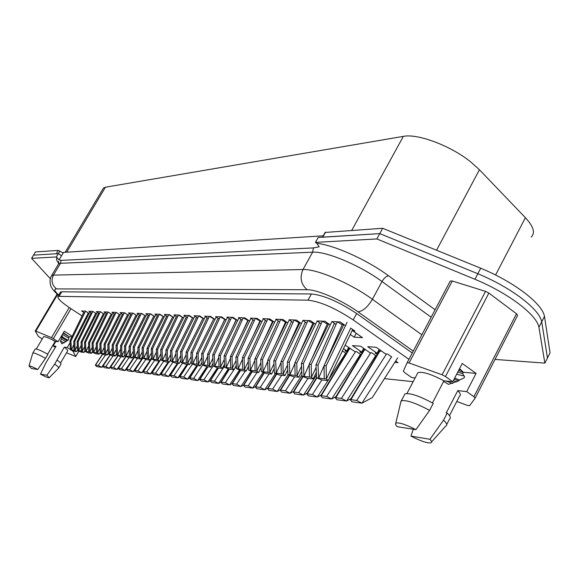 <?xml version="1.0" encoding="UTF-8"?>
<svg xmlns="http://www.w3.org/2000/svg" width="579" height="579" viewBox="0 0 579 579"><rect width="100%" height="100%" fill="white"/><g stroke="black" fill="none" stroke-linecap="round" stroke-linejoin="round"><path stroke-width="0.87" d="M50.257 278.644L31.599 258.35L56.322 256.96L59.058 259.899L61.121 260.376L313.449 247.906L319.188 246.777L316.735 243.325L315.454 242.391L318.204 237.433L379.773 233.605L477.849 273.744C494.198 280.54 508.746 288.689 521.484 298.178C533.766 307.623 540.511 315.512 541.72 321.83L547.459 357.974L544.853 363.12L495.009 359.421M315.454 242.391L376.864 238.939L474.954 279.273C491.303 286.106 505.865 294.255 518.632 303.729C530.936 313.159 537.71 321.012 538.94 327.28L544.853 363.12M63.205 252.943L58.255 250.396L35.449 251.952L33.524 255.151L58.327 253.602L61.54 255.737L63.538 252.393L323.263 235.805M322.46 237.245L379.773 233.605L376.864 238.939M60.129 292.699L60.382 292.127L61.685 291.809L311.596 293.98C323.914 295.254 338.983 301.811 356.809 313.652L412.262 353.009M58.255 250.396L56.264 253.732L33.524 255.151L31.599 258.35M56.322 256.96L58.327 253.602M59.058 259.899L61.54 255.737M443.608 381.467L448.522 384.347L458.879 380.816L459.234 380.128L464.069 377.921L464.633 376.828L462.628 373.564L463.309 372.254L459.552 368.635M456.657 374.222L463.388 375.836L463.815 375.467M457.772 372.065L462.693 373.665M452.72 383.486L445.946 381.025M453.306 380.692L456.563 381.908M415.143 377.899L411.705 377.551L404.627 372.586L403.324 371.103L407.102 362.794L409.064 362.961L442.11 374.787L445.468 376.538L452.771 381.72L443.941 380.823C431.087 374.077 422.409 371.363 417.893 372.666L417.126 374.114M415.91 429.669C405.524 424.371 398.822 422.192 395.804 423.133L395.515 424.458L397.136 426.68L415.91 429.669L429.596 410.395C415.577 402.904 406.147 399.713 401.305 400.82L400.675 402.702M429.596 410.395L433.258 403.353C419.254 395.877 409.816 392.728 404.938 393.908L404.178 395.348M432.462 402.904L443.941 380.823M459.111 369.482L461.854 370.632M458.561 370.553L463.222 372.42M456.795 401.471L467.571 405.438L469.62 405.691L475.113 398.207L517.612 315.389L516.497 313.76L488.871 293.068L485.549 291.375L452.286 281.003L450.259 281.018L407.102 362.794M475.113 398.207L473.897 396.716L466.696 391.607L457.779 390.622L446.235 412.957L447.212 413.088L443.586 420.108L429.951 439.287L410.974 436.11C420.615 441.082 427.215 443.319 430.769 442.841C432.014 442.392 431.746 441.205 429.951 439.287M449.478 415.642L459.545 396.137C461.029 395.24 460.443 393.402 457.779 390.622M409.064 362.961L452.286 281.003M442.11 374.787L485.549 291.375M445.468 376.538L488.871 293.068M452.771 381.72L462.23 363.467L476.076 373.404L466.696 391.607M473.897 396.716L516.497 313.76M445.953 425.978C447.531 425.116 446.742 423.162 443.586 420.108M410.974 436.11L413.29 429.249M446.727 424.472L449.536 419.037C451.128 418.139 450.353 416.156 447.212 413.088M454.11 379.136L458.575 380.96M454.667 378.065L459.494 380.012M476.076 373.404L463.309 372.254M64.233 342.891L60.39 341.038L61.881 343.861L68.467 339.866L69.082 336.667L63.393 332.73M62.431 334.373L68.727 338.201M63.162 333.12L69.046 336.725M66.042 341.711L61.569 339.033L60.39 341.038M42.216 339.012L38.373 336.392L35.225 331.058L35.884 331.116L51.495 337.644L58.124 341.69L55.171 341.386C48.752 337.89 44.88 336.341 43.555 336.739L43.454 336.92M37.736 369.489C32.735 366.811 29.819 365.631 29.001 365.935L31.411 368.483L37.736 369.489L45.538 358.336C38.489 354.457 34.262 352.691 32.837 353.024L32.735 353.277M45.538 358.336L47.919 354.297C40.87 350.425 36.636 348.674 35.203 349.028L35.102 349.202M47.659 354.153L55.171 341.386M55.779 341.451L53.13 345.952L55.997 346.271L45.907 362.838L40.479 374.15C45.256 376.712 48.151 377.906 49.172 377.747L46.899 375.221L40.479 374.15M53.13 345.952L55.352 347.364M66.513 352.806L75.748 356.505L73.128 351.446L72.151 350.657M70.356 349.492L67.251 347.509L64.262 347.183L54.687 364.104L46.899 375.221M60.534 363.011L67.62 350.925C68.061 350.469 66.947 349.217 64.262 347.183M35.225 331.058L57.169 294.074M35.884 331.116L57.618 294.479M51.495 337.644L69.234 307.572M53.355 338.643L70.985 308.73M58.124 341.69L64.291 331.21L72.187 336.283M70.059 342.732L67.251 347.509M75.748 356.505L78.816 351.243M58.602 368.15C59.058 367.694 57.748 366.348 54.687 364.104M58.711 367.969L60.947 364.155C61.41 363.684 60.107 362.324 57.046 360.073M61.569 339.033L61.765 336.623L67.881 340.257M61.396 337.246L67.2 340.713M61.765 336.623L62.568 336.081L61.483 335.979M71.883 336.92L69.082 336.667M89.072 313.471L85.46 311.118L81.559 310.952L84.57 312.913M96.534 313.825L92.872 311.43L88.869 311.263L91.916 313.246M104.198 314.187L100.485 311.755L96.375 311.582L99.45 313.594M112.065 314.556L108.295 312.088L104.075 311.907L107.187 313.948M120.142 314.94L116.321 312.428L111.986 312.24L115.134 314.317M128.451 315.338L124.572 312.776L120.114 312.588L123.298 314.687M136.984 315.736L133.054 313.138L128.466 312.942L131.694 315.07M145.763 316.156L141.775 313.507L137.057 313.311L140.321 315.468M154.803 316.583L150.75 313.89L145.894 313.68L149.201 315.873M164.096 317.024L159.985 314.281L154.991 314.071L158.335 316.293M173.671 317.48L169.495 314.687L164.349 314.469L167.736 316.727M183.536 317.951L179.287 315.099L173.989 314.875L177.42 317.169M193.704 318.428L189.391 315.533L183.927 315.302L187.401 317.632M204.184 318.928L199.798 315.975L194.168 315.736L197.685 318.103M214.997 319.442L210.539 316.431L204.734 316.185L208.295 318.588M226.165 319.977L221.627 316.901L215.627 316.648L219.238 319.094M237.687 320.527L233.076 317.386L226.881 317.126L230.543 319.608M235.935 319.832L236.138 319.47M249.6 321.099L244.903 317.885L238.505 317.618L242.21 320.144M247.674 320.368L247.913 319.941M261.903 321.685L257.127 318.407L250.512 318.124L254.275 320.701M259.805 320.918L260.072 320.426M274.641 322.293L269.771 318.942L262.931 318.653L266.738 321.273M272.34 321.49L272.651 320.925M287.814 322.923L282.863 319.499L275.778 319.203L279.643 321.866M285.317 322.083L285.664 321.439M301.464 323.581L296.412 320.078L289.073 319.767L292.996 322.481M298.742 322.691L299.14 321.967M343.506 348.616L346.814 350.917L348.739 347.349M360.659 354.5L356.599 351.67L354.732 351.525L345.185 345.113M315.606 324.262L310.453 320.672L302.853 320.346L306.827 323.118M312.646 323.328L313.094 322.51M375.93 355.723L371.819 352.843L369.887 352.698L360.601 346.199L352.459 345.627L361.68 352.061L363.67 348.348M330.262 324.964L325.014 321.287L317.133 320.954L321.164 323.777M327.055 323.979L327.555 323.068M391.766 356.997L387.597 354.066L385.592 353.907L376.191 347.291L367.745 346.698L377.088 353.248L379.151 349.376M394.798 362.382L398.048 362.664L395.681 360.999M345.475 325.695L340.119 321.931L331.941 321.584L336.037 324.457M342.001 324.667L342.558 323.647M350.302 334.467L354.153 337.166L362.497 337.666L352.951 330.949L353.443 330.03M356.251 333.272L354.153 337.166M408.926 359.335L353.212 319.948C335.357 308.129 320.288 301.543 308.006 300.183L57.958 296.361C57.053 298.214 61.446 302.376 71.137 308.831L82.08 315.946M384.427 378.637L413.16 381.677M345.924 353.32L342.421 350.888M346.814 350.917L344.997 350.773L347.038 352.191M361.68 352.061L359.791 351.916L361.882 353.378M377.088 353.248L375.127 353.103L377.269 354.601M352.951 330.949L354.898 331.058L350.628 328.047M102.997 188.877L103.446 188.117L105.429 187.212L403.36 136.369C417.705 133.387 450.6 145.684 470.669 161.874L479.434 169.748L525.406 217.69C533.585 226.555 535.503 233.011 531.146 237.057M325.123 232.44L382.668 228.271L480.736 268.222C497.086 274.996 511.619 283.131 524.335 292.634C536.595 302.1 543.312 310.018 544.484 316.387L550.05 352.828L547.459 357.974L541.72 321.83L538.94 327.28M382.668 228.271L379.773 233.605L477.849 273.744C494.198 280.54 508.746 288.689 521.484 298.178C533.766 307.623 540.511 315.512 541.72 321.83L544.484 316.387M362.968 349.651L365.841 349.868M363.634 350.454L362.838 349.897M341.422 398.388L346.51 401.052L336.754 399.705L335.321 397.679L341.422 398.388L370.77 352.763M346.51 401.052L351.026 398.634M363.829 350.129L364.531 349.767M348.095 348.551L350.744 348.746M348.768 349.325L347.972 348.775M360.449 354.355L331.666 398.996L322.242 397.708L320.795 395.703L326.672 396.391L355.615 351.591M335.871 396.753L331.666 398.996L326.672 396.391M348.963 349.007L349.629 348.667L321.294 395.66M327.917 380.664L317.328 397.02L308.231 395.775L306.783 393.8L312.45 394.465L321.844 379.976M321.258 394.936L317.328 397.02L312.45 394.465M298.713 392.605L303.476 395.117L294.704 393.908L293.249 391.961L298.713 392.605L307.985 378.369M303.476 395.117L307.167 393.177M301.941 375.163L290.122 393.271L281.633 392.106L280.178 390.188L285.454 390.803L294.595 376.82M293.553 391.469L290.122 393.271L285.454 390.803M272.629 389.066L277.189 391.498L268.996 390.369L267.541 388.473L272.629 389.066L281.647 375.322M277.189 391.498L280.402 389.819M301.985 376.169L301.42 363.46L303.396 363.655L303.968 376.393L301.985 376.169L307.29 378.29L313.217 378.89L311.43 377.247L309.403 377.016L309.193 364.22L328.691 323.864M309.193 364.22L311.212 364.415L311.43 377.247M331.897 321.584L311.212 364.415M328.582 324.095L327.178 323.77M309.2 364.64L303.968 376.393L309.403 377.016M301.42 363.46L319.601 322.684M327.251 324.03L322.329 321.179L303.396 363.655M327.229 324.081L311.596 359.248M287.929 374.57L287.379 362.085L289.283 362.273L289.847 374.787L287.929 374.57L293.126 376.647L298.836 377.226L297.041 375.605L295.087 375.38L294.87 362.823L314.086 323.205M294.87 362.823L296.817 363.011L297.041 375.605L301.543 366.275M317.183 320.99L296.817 363.011M313.977 323.422L312.761 323.111M294.885 363.525L289.847 374.787L295.087 375.38M287.379 362.085L305.321 322.069M307.97 320.563L289.283 362.273M312.834 323.372L307.977 320.563M312.812 323.422L299.032 354.254M274.381 373.021L273.831 360.768L275.669 360.941L276.226 373.238L274.381 373.021L279.454 375.069L284.955 375.619L283.16 374.027L281.278 373.81L281.061 361.47L300.002 322.561M281.061 361.47L282.943 361.658L283.16 374.027M302.991 320.44L282.943 361.658M299.893 322.778L298.858 322.481M281.083 362.432L276.226 373.238L281.278 373.81M273.831 360.768L291.541 321.468M298.923 322.735L294.132 319.977L275.669 360.941M298.902 322.785L286.923 349.441M261.295 371.537L260.76 359.487L262.533 359.66L263.076 371.74L261.295 371.537L266.268 373.542L271.565 374.077L269.778 372.5L267.954 372.29L267.737 360.167L286.402 321.946M267.737 360.167L269.546 360.348L269.778 372.5M289.29 319.912L269.546 360.348M286.301 322.156L285.433 321.873M267.759 361.368L263.076 371.74L267.954 372.29M260.76 359.487L278.238 320.896M285.49 322.119L280.757 319.413L262.533 359.66M285.469 322.17L275.249 344.794M248.652 370.097L248.13 358.256L249.846 358.423L250.381 370.292L248.652 370.097L253.522 372.065L258.639 372.579L256.844 371.03L255.093 370.828L254.869 358.915L273.274 321.352M254.869 358.915L256.62 359.081L256.844 371.03M276.06 319.391L256.62 359.081M273.172 321.555L272.456 321.28M254.898 360.333L250.381 370.292L255.093 370.828M248.13 358.256L265.385 320.339M267.838 318.863L249.846 358.423M272.514 321.526L267.845 318.863M272.492 321.577L263.981 340.322M236.442 368.7L235.921 357.062L237.578 357.221L238.107 368.895L236.442 368.7L241.211 370.64L246.147 371.139L244.36 369.605L242.659 369.409L242.442 357.699L260.586 320.78M242.442 357.699L244.128 357.865L244.36 369.605M263.279 318.891L244.128 357.865M260.492 320.976L259.92 320.708M242.471 359.32L238.107 368.895L242.659 369.409M235.921 357.062L252.958 319.803M255.353 318.334L237.578 357.221M259.971 320.954L255.361 318.334M259.949 320.998L253.11 336.001M275.372 373.556L264.719 389.768L256.772 388.683L255.31 386.808L260.232 387.387L269.134 373.868M267.693 388.219L264.719 389.768L260.232 387.387M262.989 372.398L252.632 388.096L244.946 387.047L243.484 385.201L248.239 385.766L257.018 372.471M255.404 386.663L252.632 388.096L248.239 385.766M236.623 384.188L240.915 386.497L233.489 385.469L232.02 383.645L236.623 384.188L245.293 371.11M240.915 386.497L243.506 385.158M225.376 382.668L229.588 384.934L222.387 383.942L220.925 382.14L225.376 382.668L233.945 369.778M229.588 384.934L231.962 383.711M228.227 368.982L218.623 383.414L211.624 382.458L210.163 380.678L214.476 381.192L224.565 366.051M220.852 382.27L218.623 383.414L214.476 381.192M217.386 367.846L207.977 381.945L201.188 381.018L199.726 379.259L203.902 379.759L213.188 365.87M210.097 380.859L207.977 381.945L203.902 379.759M193.654 378.369L197.634 380.526L191.063 379.621L189.601 377.884L193.654 378.369L202.585 365.045M197.634 380.526L199.683 379.484M183.702 377.023L187.61 379.144L181.234 378.268L179.772 376.553L183.702 377.023L192.394 364.09M187.61 379.144L189.579 378.152M186.952 364.35L177.898 377.798L171.688 376.951L170.233 375.257L174.04 375.713L182.515 363.149M179.772 376.849L177.898 377.798L174.04 375.713M164.66 374.439L168.431 376.502L162.417 375.67L160.962 373.998L164.66 374.439L172.926 362.215M168.431 376.502L170.255 375.583M168.105 362.172L159.268 375.228L153.399 374.432L151.951 372.775L155.541 373.202L163.618 361.296M161.013 374.352L159.268 375.228L155.541 373.202M159.073 361.122L150.337 373.998L144.641 373.223L143.187 371.588L146.682 372L154.571 360.384M152.024 373.158L150.337 373.998L146.682 372M138.063 370.835L141.645 372.811L136.116 372.044L134.668 370.43L138.063 370.835L145.792 359.479M141.645 372.811L143.288 371.993M148.485 358.683L147.211 358.539L146.986 348.37L148.26 348.493L148.485 358.683L149.99 360.073L146.552 359.675L142.514 358.003L142.072 347.892L143.324 348.008L143.773 358.148L142.514 358.003L133.213 371.638L127.821 370.9L126.374 369.308L129.674 369.699L137.266 358.575M134.791 370.857L133.213 371.638L129.674 369.699M121.51 368.591L124.984 370.509L119.744 369.786L118.304 368.208L121.51 368.591L129.008 357.641M124.984 370.509L126.526 369.749M125.838 356.49L116.994 369.402L111.877 368.707L110.451 367.144L113.571 367.52L120.975 356.707M118.478 368.671L116.994 369.402L113.571 367.52M105.827 366.471L109.192 368.331L104.22 367.651L102.794 366.102L105.827 366.471L113.158 355.803M109.192 368.331L110.64 367.622M98.292 365.45L101.6 367.289L96.758 366.616L95.332 365.096L98.292 365.45L105.537 354.92M101.6 367.289L103.011 366.594M224.623 367.361L224.116 355.904L225.723 356.063L226.237 367.542L224.623 367.361L229.306 369.257L234.075 369.742L232.288 368.23L230.645 368.041L230.42 356.519L248.319 320.223M230.42 356.519L232.056 356.686L232.288 368.23M250.924 318.407L232.056 356.686M248.225 320.419L247.79 320.158M230.456 358.329L226.237 367.542L230.645 368.041M224.116 355.904L240.944 319.282M247.834 320.397L243.281 317.82L225.723 356.063M247.812 320.448L242.601 331.825M213.195 366.058L212.696 354.789L214.252 354.941L214.758 366.232L213.195 366.058L217.784 367.926L222.394 368.389L220.606 366.898L219.021 366.717L218.797 355.39L236.456 319.688M218.797 355.39L220.382 355.542L220.606 366.898M238.968 317.936L220.382 355.542M218.84 357.366L214.758 366.232L219.021 366.717M212.696 354.789L229.313 318.776M236.094 319.861L231.6 317.321L214.252 354.941M236.073 319.905L232.447 327.786M202.136 364.799L201.644 353.711L203.142 353.856L203.642 364.965L202.136 364.799L206.631 366.63L211.089 367.086L209.308 365.61L207.774 365.436L207.55 354.29L224.963 319.167M207.55 354.29L209.077 354.435L209.308 365.61L212.855 358.423M227.402 317.48L209.077 354.435M207.593 356.425L203.642 364.965L207.774 365.436M201.644 353.711L218.051 318.284M224.724 319.34L220.288 316.843L203.142 353.856M224.703 319.384L222.626 323.885M191.417 363.576L190.932 352.662L192.387 352.806L192.879 363.742L191.417 363.576L195.832 365.378L200.146 365.819L198.365 364.365L196.882 364.198L196.657 353.226L213.839 318.66M196.657 353.226L198.141 353.371L198.365 364.365M216.199 317.031L198.141 353.371M196.701 355.506L192.879 363.742L196.882 364.198M190.932 352.662L207.144 317.813M209.323 316.38L192.387 352.806M213.752 318.841L209.33 316.38M213.694 318.884L213.123 320.107M181.032 362.389L180.554 351.648L181.965 351.786L182.45 362.555L181.032 362.389L185.367 364.169L189.543 364.596L187.77 363.156L186.329 362.997L186.098 352.191L203.063 318.175M186.098 352.191L187.538 352.329L187.77 363.156L191.099 356.447M205.35 316.597L187.538 352.329M186.148 354.609L182.45 362.555L186.329 362.997M180.554 351.648L196.571 317.35M202.968 318.363L198.706 315.924L181.965 351.786M170.964 361.245L170.494 350.664L171.862 350.802L172.339 361.405L170.964 361.245L175.22 362.99L179.266 363.409L177.492 361.991L176.096 361.832L175.871 351.192L192.612 317.697M175.871 351.192L177.268 351.33L177.492 361.991L180.728 355.499M194.826 316.177L177.268 351.33M175.922 353.733L172.339 361.405L176.096 361.832M170.494 350.664L186.315 316.901M192.539 317.849L188.407 315.49L171.862 350.802M161.194 360.131L160.738 349.716L162.062 349.839L162.533 360.283L161.194 360.131L165.377 361.853L169.3 362.251L167.534 360.855L166.173 360.703L165.949 350.223L182.479 317.241M165.949 350.223L167.302 350.353L167.534 360.855M184.629 315.772L167.302 350.353M166.007 352.872L162.533 360.283L166.173 360.703M160.738 349.716L176.371 316.467M182.428 317.343L178.419 315.063L162.062 349.839M151.72 359.052L151.264 348.79L152.552 348.913L153.015 359.204L151.72 359.052L155.823 360.746L159.623 361.137L157.864 359.754L156.554 359.602L156.33 349.282L172.651 316.793M156.33 349.282L157.64 349.412L157.864 359.754L160.911 353.668M174.735 315.374L157.64 349.412M156.388 352.039L153.015 359.204L156.554 359.602M151.264 348.79L166.716 316.047M172.614 316.858L168.721 314.65L152.552 348.913M146.986 348.37L163.104 316.358M165.124 314.983L148.26 348.493M147.052 351.221L143.773 358.148L147.211 358.539M142.072 347.892L157.343 315.635M163.09 316.395L159.305 314.252L143.324 348.008M133.583 356.99L133.141 347.016L134.357 347.132L134.806 357.127L133.583 356.99L137.549 358.633L141.124 358.994L139.38 357.648L138.135 357.504L137.911 347.48L153.833 315.939M137.911 347.48L139.148 347.603L139.38 357.648L142.246 351.938M155.794 314.607L139.148 347.603M137.983 350.425L134.806 357.127L138.135 357.504M133.141 347.016L148.238 315.237M150.156 313.861L134.357 347.132M153.79 315.917L150.164 313.861M124.898 355.998L124.463 346.17L125.643 346.285L126.084 356.136L124.898 355.998L128.799 357.619L132.273 357.974L130.528 356.642L129.327 356.505L129.103 346.618L144.822 315.533M129.103 346.618L130.304 346.741L130.528 356.642L133.322 351.098M146.733 314.238L130.304 346.741M129.168 349.644L126.084 356.136L129.327 356.505M124.463 346.17L139.387 314.853M144.374 315.237L141.276 313.485L125.643 346.285M116.451 355.036L116.024 345.345L117.175 345.453L117.609 355.166L116.451 355.036L120.287 356.628L123.667 356.975L121.93 355.658L120.758 355.528L120.533 345.786L136.072 315.135M120.533 345.786L121.706 345.902L121.93 355.658L124.644 350.288M137.925 313.883L121.706 345.902M120.606 348.884L117.609 355.166L120.758 355.528M116.024 345.345L130.782 314.469M135.233 314.578L132.634 313.123L117.175 345.453M108.244 354.102L107.824 344.541L108.939 344.65L109.366 354.232L108.244 354.102L112.022 355.672L115.301 356.013L113.571 354.71L112.435 354.58L112.21 344.968L127.561 314.752M112.21 344.968L113.346 345.084L113.571 354.71L116.205 349.492M129.363 313.536L113.346 345.084M112.283 348.138L109.366 354.232L112.435 354.58M107.824 344.541L122.415 314.108M126.352 313.956L124.232 312.761L108.939 344.65M100.254 353.19L99.841 343.76L100.927 343.868L101.347 353.313L100.254 353.19L103.974 354.739L107.158 355.072L105.443 353.783L104.336 353.653L104.111 344.179L119.281 314.375M104.111 344.179L105.212 344.288L105.443 353.783L108.005 348.717M121.033 313.196L105.212 344.288M104.184 347.407L101.347 353.313L104.336 353.653M99.841 343.76L114.273 313.746M117.725 313.348L116.053 312.414L100.927 343.868M92.488 352.307L92.075 343L93.132 343.108L93.552 352.43L92.488 352.307L96.143 353.834L99.241 354.153L97.533 352.879L96.454 352.756L96.23 343.412L111.219 314.006M96.23 343.412L97.301 343.513L97.533 352.879L100.029 347.965M112.927 312.863L97.301 343.513M96.309 346.698L93.552 352.43L96.454 352.756M92.075 343L106.348 313.398M109.337 312.776L108.092 312.081L93.132 343.108M84.918 351.446L84.512 342.261L85.54 342.363L85.953 351.562L84.918 351.446L88.515 352.951L91.533 353.262L89.832 352.003L88.782 351.887L88.558 342.659L103.373 313.652M88.558 342.659L89.6 342.761L89.832 352.003L92.256 347.226M105.038 312.537L89.6 342.761M88.638 346.003L85.953 351.562L88.782 351.887M84.512 342.261L98.633 313.058M101.187 312.219L100.348 311.748L85.54 342.363M77.55 350.606L77.145 341.545L78.151 341.646L78.556 350.722L77.55 350.606L81.096 352.09L84.027 352.394L81.306 351.033L81.089 341.928L95.738 313.304M81.089 341.928L82.109 342.03L82.334 351.149M97.359 312.226L82.109 342.03M81.169 345.316L78.556 350.722L81.306 351.033M77.145 341.545L91.12 312.732M93.255 311.683L92.799 311.43L78.151 341.646M70.37 349.788L69.972 340.843L70.949 340.937L71.355 349.897L70.37 349.788L73.859 351.25L76.718 351.547L74.032 350.208L73.815 341.219L88.297 312.964M73.815 341.219L74.807 341.313L75.031 350.317M89.875 311.915L74.807 341.313M73.895 344.65L71.355 349.897L74.032 350.208M69.972 340.843L83.796 312.407M85.533 311.162L70.949 340.937M316.561 377.826L315.982 364.886L318.037 365.081L318.624 378.065L316.561 377.826L321.989 379.99L328.148 380.613L326.361 378.948L324.262 378.709L324.052 365.675L343.846 324.551M324.052 365.675L326.143 365.877L326.361 378.948M347.139 322.228L326.143 365.877M343.731 324.783L342.124 324.443M324.052 365.776L318.624 378.065L324.262 378.709M315.982 364.886L334.416 323.321M337.21 321.808L318.037 365.081M342.203 324.718L337.217 321.808M342.182 324.768L324.645 364.43M378.398 350.794L379.983 350.917L350.925 399.676L350.375 399.727L351.8 401.783L361.918 403.179L372.348 397.563L397.686 357.851M379.238 351.301L381.503 351.026M379.042 351.627L378.253 351.069M361.918 403.179L356.715 400.458L386.483 353.979M350.925 399.676L356.715 400.458M316.735 243.325C334.105 245.047 366.891 259.761 388.56 275.785L435.097 309.751M413.268 351.113L357.988 311.828C341.769 300.125 317.068 289.471 307.131 289.739L56.51 288.899C53.688 289.044 54.426 291.092 58.732 295.051M58.79 263.336C56.431 260.434 55.924 258.516 57.263 257.583M480.736 268.222L474.954 279.273M51.198 276.277L51.567 275.655L53.456 275.119L60.505 263.293L58.588 263.886L58.204 264.523M431.152 317.227L381.995 281.517C360.058 265.312 326.129 251.112 312.609 252.183L60.505 263.293L61.121 260.376M56.51 288.899C51.907 285.172 50.887 280.583 53.456 275.119L303.005 269.517C316.395 268.757 350.331 283.174 372.406 299.292L381.995 281.517C384.058 278.065 386.251 276.154 388.56 275.785M357.988 311.828C362.953 311.191 367.759 307.015 372.406 299.292L421.867 334.814M307.131 289.739C300.885 284.275 299.509 277.529 303.005 269.517L312.609 252.183L313.449 247.906M308.006 300.183L311.422 293.973M353.212 319.948L356.671 313.55M59.246 296.05L61.765 291.809M479.434 169.748L436.552 250.222M59.912 251.054L58.37 253.631M325.543 232.165L322.785 237.151M105.429 187.212L66.701 252.191M403.36 136.369L351.728 230.384M525.406 217.69L495.588 274.982M364.538 349.767L335.842 397.635M375.72 355.578L346.524 401.044M316.822 377.978L307.254 393.756M345.714 353.176L328.72 379.426M302.976 376.705L293.698 391.925M316.445 375.185L303.49 395.11M289.616 375.431L280.605 390.152M276.719 374.179L267.947 388.437M288.19 374.714L277.211 391.491M328.648 323.835L327.381 323.777M311.43 377.226L316.098 367.535M314.042 323.169L312.957 323.118M299.951 322.532L299.046 322.489M283.16 374.005L287.51 365.06M286.352 321.91L285.613 321.881M269.771 372.478L273.968 363.873M273.216 321.316L272.637 321.287M256.844 371.009L260.897 362.722M260.528 320.737L260.087 320.723M244.36 369.583L248.275 361.6M264.256 372.941L255.701 386.772M252.205 371.718L243.846 385.165M240.56 370.495L232.374 383.616M251.011 371.255L240.929 386.49M234.386 369.105L236.326 366.189M229.313 369.257L221.258 382.111M239.431 370.111L229.602 384.926M218.442 367.998L210.481 380.649M207.904 366.782L200.03 379.231M197.671 365.595L189.89 377.855M206.927 366.666L197.649 380.519M187.748 364.444L180.055 376.524M196.788 365.494L187.625 379.136M178.108 363.33L170.501 375.228M168.742 362.244L161.215 373.976M177.391 363.243L168.446 376.495M161.143 358.85L152.197 372.753M151.705 358.734L143.426 371.566M142.818 358.169L134.893 370.408M151.676 358.075L141.66 372.804M134.328 357.381L126.591 369.286M126.07 356.599L118.514 368.186M134.06 357.243L124.999 370.502M118.029 355.824L110.647 367.122M110.213 355.057L102.99 366.087M117.848 355.738L109.207 368.324M102.599 354.305L95.521 365.074M110.061 354.992L101.615 367.281M232.288 368.208L236.073 360.514M220.606 366.883L224.276 359.45M198.365 364.35L201.803 357.424M167.534 360.84L170.667 354.572M148.485 358.669L151.445 352.792M82.334 351.135L84.7 346.503M75.031 350.302L77.333 345.801M343.803 324.522L342.334 324.457M326.361 378.927L350.751 328.141M391.549 356.845L361.94 403.172M58.58 295.304C54.31 291.65 51.719 288.523 50.8 285.932C49.606 282.147 49.859 278.723 51.567 275.655L58.588 263.886L58.421 261.39L58.877 262.794M463.388 375.836L463.685 375.257M395.804 423.133L401.088 400.95M404.938 393.908L401.305 400.82M417.893 372.666L406.943 393.517M431.543 441.972L445.692 426.086M448.522 384.347L448.899 384.347M464.105 375.945L463.801 375.51M29.001 365.935L32.8 353.06M35.203 349.028L32.837 353.024M43.555 336.739L36.303 349.007M49.273 377.646L58.559 368.179M57.958 296.361L60.52 292.026M325.217 232.273L322.51 237.166M103.446 188.117L65.181 252.285M363.967 349.904L335.321 397.679M349.094 348.797L320.795 395.703M316.554 377.689L306.783 393.8M302.658 376.538L293.249 391.961M289.312 375.286L280.178 390.188M276.422 374.048L267.541 388.473M316.322 372.456L313.297 378.731M301.76 371.168L298.902 377.081M287.727 369.916L285.027 375.481M274.185 368.7L271.631 373.947M261.115 367.52L258.697 372.463M248.485 366.369L246.205 371.023M263.966 372.825L255.31 386.808M251.923 371.617L243.484 385.201M240.285 370.415L232.02 383.645M229.031 369.214L220.925 382.14M218.16 367.969L210.163 380.678M207.637 366.746L199.726 379.259M197.417 365.566L189.601 377.884M187.502 364.415L179.772 376.553M177.876 363.301L170.233 375.257M168.518 362.215L160.962 373.998M161.128 358.517L160.282 359.827M159.42 361.166L151.951 372.775M151.691 358.415L143.187 371.588M142.666 358.083L134.668 370.43M134.176 357.301L126.374 369.308M125.918 356.526L118.304 368.208M117.884 355.759L110.451 367.144M110.068 354.999L102.794 366.102M102.461 354.247L95.332 365.096M236.283 365.248L234.126 369.634M224.486 364.155L222.445 368.295M213.065 363.098L211.14 366.992M202.013 362.063L200.189 365.733M191.302 361.05L189.586 364.509M180.93 360.066L179.302 363.33M170.87 359.11L169.336 362.179M161.107 358.177L159.659 361.064M151.64 357.265L150.272 359.986M142.448 356.375L141.153 358.937M133.517 355.506L132.302 357.916M124.84 354.659L123.689 356.925M116.401 353.834L115.322 355.962M108.193 353.031L107.187 355.021M100.218 352.242L99.262 354.109M92.445 351.467L91.554 353.219M84.889 350.715L84.049 352.35M77.521 349.977L76.739 351.511M352.683 329.494L328.235 380.439M379.39 351.055L350.375 399.727"/></g></svg>
